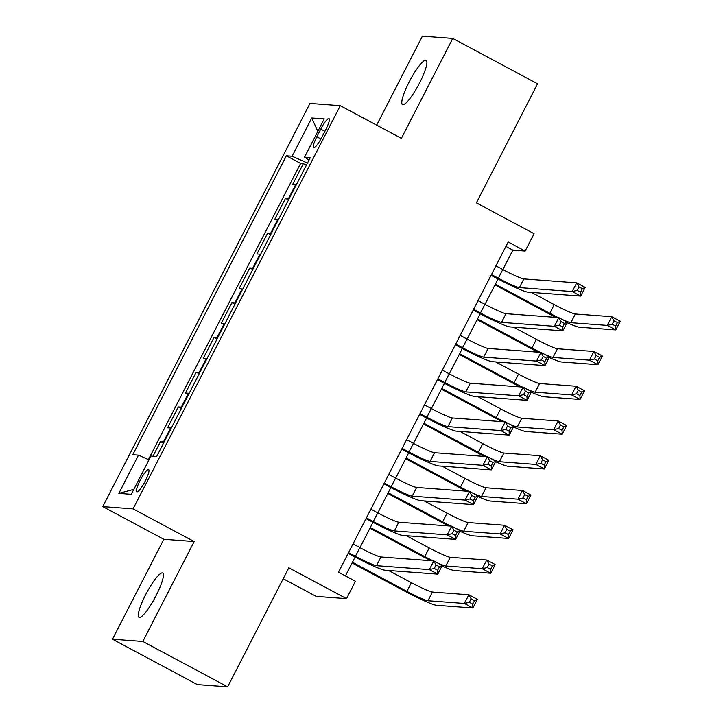 <?xml version="1.0" encoding="UTF-8"?>
<svg xmlns="http://www.w3.org/2000/svg" width="723" height="723" viewBox="0 0 723 723"><rect width="100%" height="100%" fill="white"/><g stroke="black" fill="none" stroke-linecap="round" stroke-linejoin="round"><path stroke-width="1.08" d="M156.114 595.553A25.097 4.826 -61.9 0 0 162.702 573.032A25.097 4.826 -61.9 0 0 145.612 594.767A25.097 4.826 -61.9 0 0 139.024 617.288A25.097 4.826 -61.9 0 0 156.114 595.553M419.593 82.856A25.097 4.826 -61.9 0 0 426.19 60.334A25.097 4.826 -61.9 0 0 409.101 82.079A25.097 4.826 -61.9 0 0 402.512 104.6A25.097 4.826 -61.9 0 0 419.593 82.856M145.323 480.922A12.553 2.413 -61.9 0 0 148.613 469.652A12.553 2.413 -61.9 0 0 140.072 480.524A12.553 2.413 -61.9 0 0 136.783 491.785A12.553 2.413 -61.9 0 0 145.323 480.922M283.199 578.752L316.186 596.394L346.516 598.653L355.454 581.274L338.481 572.2L508.188 241.988L525.151 251.071L534.089 233.692L476.394 202.838L537.578 83.787L452.743 38.409L422.404 36.15L376.674 125.133M112.472 639.213L197.316 684.591L227.646 686.85L142.811 641.473L194.162 541.545L133.077 508.875L102.747 506.615L163.832 539.286L112.472 639.213L142.811 641.473M133.077 508.875L340.298 105.675L309.968 103.416L102.747 506.615M296.303 184.817A15.689 1.301 -152.8 0 0 295.644 184.699L292.652 184.473L303.371 163.615L306.371 165.224M289.155 198.726A15.689 1.301 -152.8 0 0 288.495 198.599L285.504 198.373L288.513 199.982M285.504 198.373L274.785 219.232L277.777 219.458A15.689 1.301 -152.8 0 1 278.436 219.575M260.578 254.333A15.689 1.301 -152.8 0 0 259.909 254.216L256.918 253.99L267.637 233.131L270.646 234.74M242.711 289.092A15.689 1.301 -152.8 0 0 242.051 288.974L239.06 288.748L249.778 267.89L252.779 269.498M224.853 323.85A15.689 1.301 -152.8 0 0 224.184 323.732L221.193 323.506L231.911 302.648L234.921 304.256M206.986 358.617A15.689 1.301 -152.8 0 0 206.326 358.491L203.335 358.265L214.053 337.415L217.054 339.015M189.119 393.375A15.689 1.301 -152.8 0 0 188.459 393.249L185.468 393.023L196.186 372.173L199.196 373.782M171.261 428.133A15.689 1.301 -152.8 0 0 170.592 428.007L167.6 427.781L178.319 406.932L181.328 408.54M320.759 129.119L316.828 136.764A12.155 2.341 -61.9 0 0 313.637 147.682A12.155 2.341 -61.9 0 0 321.907 137.144L325.838 129.498A12.155 2.341 -61.9 0 0 329.028 118.59A12.155 2.341 -61.9 0 0 320.759 129.119L324.898 131.333M307.483 163.064L292.11 156.213L286.371 155.788L132.743 454.713L138.482 455.147L118.825 493.375L131.288 494.306L150.935 456.068L156.674 456.502L310.303 157.578L304.564 157.144L308.983 160.154M292.11 156.213L311.758 117.985L324.22 118.915L304.564 157.144M303.371 163.615L300.623 163.416L148.414 459.566M164.112 442.033A15.689 1.301 27.2 0 0 163.452 441.907L160.461 441.69L152.987 456.222M178.319 406.932L181.31 407.148A15.689 1.301 27.2 0 1 181.979 407.275M196.186 372.173L199.177 372.39A15.689 1.301 27.2 0 1 199.837 372.517M214.053 337.415L217.045 337.632A15.689 1.301 27.2 0 1 217.704 337.758M231.911 302.648L234.903 302.874A15.689 1.301 27.2 0 1 235.571 303M249.778 267.89L252.77 268.116A15.689 1.301 27.2 0 1 253.43 268.242M267.637 233.131L270.628 233.357A15.689 1.301 27.2 0 1 271.297 233.484M346.516 598.653L288.829 567.799L227.646 686.85M340.298 105.675L401.382 138.346L452.743 38.409M502.874 269.58L512.86 250.149L525.151 251.071M345.431 575.915L355.12 557.072M359.964 547.654L372.987 522.313M377.831 512.896L390.845 487.555M395.689 478.129L408.712 452.797M413.556 443.371L426.57 418.039M431.414 408.612L444.437 383.28M449.281 373.854L462.304 348.522M467.148 339.096L480.162 313.764M485.006 304.338L498.03 279.006M505.901 246.435L512.86 250.149M300.623 163.416L286.371 155.788M160.461 441.69L163.461 443.298M138.482 455.147L149.01 459.828M317.822 131.36L311.758 117.985M118.825 493.375L133.818 489.381M194.162 541.545L163.832 539.286M491.45 274.55L498.319 278.228A19.611 1.636 -152.8 0 0 519.385 287.6L572.218 291.55L576.692 282.856L585.169 287.393L580.705 296.087L527.871 292.146A29.408 2.449 27.2 0 1 496.267 278.075L491.071 275.291M495.924 265.865L502.783 269.534A19.611 1.636 -152.8 0 0 523.85 278.915L576.692 282.856L578.96 286.904L577.171 290.375L580.569 292.191L582.349 288.721L578.96 286.904M580.569 292.191L580.705 296.087L572.218 291.55L577.171 290.375M582.349 288.721L585.169 287.393M555.96 317.397A29.408 2.449 27.2 0 1 547.745 313.149L494.984 284.925M531.45 292.408L554.261 304.609A19.611 1.636 -152.8 0 0 575.327 313.99L611.766 316.71L620.253 321.247L615.788 329.932L579.349 327.221A29.408 2.449 27.2 0 1 567.04 322.684M495.363 284.193L549.796 313.303A19.611 1.636 -152.8 0 0 558.183 317.569M562.548 319.602A19.611 1.636 -152.8 0 0 570.863 322.684L607.302 325.395L611.766 316.71L614.035 320.759L612.254 324.229L615.644 326.046L617.433 322.575L614.035 320.759M615.644 326.046L615.788 329.932L607.302 325.395L612.254 324.229M617.433 322.575L620.253 321.247M473.592 309.308L480.461 312.987A19.611 1.636 -152.8 0 0 501.527 322.368L554.36 326.308L558.825 317.614L567.311 322.151L562.846 330.845L510.004 326.904A29.408 2.449 27.2 0 1 478.409 312.833L473.213 310.05M478.057 300.623L484.925 304.293A19.611 1.636 -152.8 0 0 505.992 313.674L558.825 317.614L561.093 321.663L559.313 325.142L562.702 326.95L564.491 323.479L561.093 321.663M562.702 326.95L562.846 330.845L554.36 326.308L559.313 325.142M564.491 323.479L567.311 322.151M455.725 344.067L462.593 347.745A19.611 1.636 -152.8 0 0 483.66 357.126L536.493 361.066L540.958 352.372L549.444 356.909L544.979 365.603L492.146 361.663A29.408 2.449 27.2 0 1 460.542 347.591L455.345 344.808M460.19 335.382L467.058 339.051A19.611 1.636 -152.8 0 0 488.124 348.432L540.958 352.372L543.235 356.421L541.446 359.9L544.835 361.708L546.624 358.237L543.235 356.421M544.835 361.708L544.979 365.603L536.493 361.066L541.446 359.9M546.624 358.237L549.444 356.909M437.867 378.825L444.726 382.503A19.611 1.636 -152.8 0 0 465.793 391.884L518.635 395.824L523.1 387.13L531.577 391.667L527.112 400.361L474.279 396.421A29.408 2.449 27.2 0 1 442.684 382.35L437.478 379.566M442.331 370.14L449.2 373.809A19.611 1.636 -152.8 0 0 470.266 383.19L523.1 387.13L525.368 391.179L523.579 394.659L526.977 396.466L528.757 392.996L525.368 391.179M526.977 396.466L527.112 400.361L518.635 395.824L523.579 394.659M528.757 392.996L531.577 391.667M420 413.583L426.868 417.261A19.611 1.636 -152.8 0 0 447.935 426.642L500.768 430.583L505.232 421.889L513.719 426.425L509.254 435.119L456.421 431.179A29.408 2.449 27.2 0 1 424.817 417.108L419.62 414.324M424.464 404.898L431.333 408.567A19.611 1.636 -152.8 0 0 452.399 417.948L505.232 421.889L507.501 425.937L505.72 429.417L509.109 431.233L510.899 427.754L507.501 425.937M509.109 431.233L509.254 435.119L500.768 430.583L505.72 429.417M510.899 427.754L513.719 426.425M538.102 352.164A29.408 2.449 27.2 0 1 529.887 347.908L477.117 319.683M513.583 327.167L536.403 339.367A19.611 1.636 -152.8 0 0 557.469 348.748L593.908 351.468L602.386 356.005L597.921 364.69L561.482 361.979A29.408 2.449 27.2 0 1 549.173 357.442M477.496 318.951L531.929 348.061A19.611 1.636 -152.8 0 0 540.316 352.327M544.681 354.369A19.611 1.636 -152.8 0 0 552.996 357.442L589.435 360.153L593.908 351.468L596.177 355.517L594.387 358.988L597.785 360.804L599.566 357.334L596.177 355.517M597.785 360.804L597.921 364.69L589.435 360.153L594.387 358.988M599.566 357.334L602.386 356.005M520.235 386.922A29.408 2.449 27.2 0 1 512.02 382.666L459.259 354.451M495.725 361.925L518.536 374.125A19.611 1.636 -152.8 0 0 539.602 383.506L576.041 386.227L584.527 390.763L580.063 399.458L543.624 396.737A29.408 2.449 27.2 0 1 531.306 392.2M459.638 353.71L514.071 382.819A19.611 1.636 -152.8 0 0 522.458 387.085M526.823 389.128A19.611 1.636 -152.8 0 0 535.137 392.2L571.577 394.912L576.041 386.227L578.31 390.275L576.529 393.746L579.918 395.562L581.708 392.092L578.31 390.275M579.918 395.562L580.063 399.458L571.577 394.912L576.529 393.746M581.708 392.092L584.527 390.763M502.377 421.681A29.408 2.449 27.2 0 1 494.152 417.424L441.392 389.209M477.858 396.683L500.668 408.884A19.611 1.636 -152.8 0 0 521.735 418.265L558.174 420.985L566.66 425.522L562.196 434.216L525.757 431.495A29.408 2.449 27.2 0 1 513.447 426.959M441.771 388.468L496.204 417.578A19.611 1.636 -152.8 0 0 504.591 421.843M508.956 423.886A19.611 1.636 -152.8 0 0 517.27 426.959L553.71 429.679L558.174 420.985L560.452 425.034L558.662 428.504L562.051 430.321L563.841 426.85L560.452 425.034M562.051 430.321L562.196 434.216L553.71 429.679L558.662 428.504M563.841 426.85L566.66 425.522M484.509 456.439A29.408 2.449 27.2 0 1 476.294 452.182L423.533 423.967M459.991 431.441L482.81 443.642A19.611 1.636 -152.8 0 0 503.877 453.023L540.316 455.743L548.793 460.28L544.329 468.974L507.889 466.254A29.408 2.449 27.2 0 1 495.58 461.717M423.913 423.226L478.346 452.336A19.611 1.636 -152.8 0 0 486.724 456.602M491.098 458.644A19.611 1.636 -152.8 0 0 499.412 461.717L535.851 464.437L540.316 455.743L542.584 459.792L540.795 463.271L544.193 465.079L545.982 461.608L542.584 459.792M544.193 465.079L544.329 468.974L535.851 464.437L540.795 463.271M545.982 461.608L548.793 460.28M402.133 448.341L409.001 452.02A19.611 1.636 -152.8 0 0 430.068 461.401L482.901 465.341L487.365 456.647L495.851 461.184L491.387 469.878L438.554 465.937A29.408 2.449 27.2 0 1 406.95 451.866L401.753 449.082M406.597 439.656L413.466 443.326A19.611 1.636 -152.8 0 0 434.532 452.706L487.365 456.647L489.643 460.696L487.853 464.175L491.251 465.992L493.032 462.512L489.643 460.696M491.251 465.992L491.387 469.878L482.901 465.341L487.853 464.175M493.032 462.512L495.851 461.184M466.642 491.197A29.408 2.449 27.2 0 1 458.427 486.94L405.666 458.725M442.133 466.199L464.943 478.4A19.611 1.636 -152.8 0 0 486.01 487.781L522.449 490.501L530.935 495.038L526.471 503.732L490.031 501.012A29.408 2.449 27.2 0 1 477.722 496.475M406.046 457.984L460.479 487.094A19.611 1.636 -152.8 0 0 468.865 491.36M473.231 493.402A19.611 1.636 -152.8 0 0 481.545 496.475L517.984 499.195L522.449 490.501L524.717 494.55L522.937 498.03L526.326 499.837L528.115 496.367L524.717 494.55M526.326 499.837L526.471 503.732L517.984 499.195L522.937 498.03M528.115 496.367L530.935 495.038M384.274 483.109L391.143 486.778A19.611 1.636 -152.8 0 0 412.209 496.159L465.043 500.099L469.507 491.405L477.993 495.942L473.52 504.636L420.687 500.696A29.408 2.449 27.2 0 1 389.091 486.624L383.895 483.841M388.739 474.415L395.608 478.084A19.611 1.636 -152.8 0 0 416.674 487.465L469.507 491.405L471.776 495.454L469.995 498.933L473.384 500.75L475.174 497.27L471.776 495.454M473.384 500.75L473.52 504.636L465.043 500.099L469.995 498.933M475.174 497.27L477.993 495.942M448.784 525.955A29.408 2.449 27.2 0 1 440.569 521.699L387.799 493.484M424.265 500.958L447.085 513.167A19.611 1.636 -152.8 0 0 468.152 522.539L504.591 525.26L513.068 529.796L508.603 538.49L472.164 535.77A29.408 2.449 27.2 0 1 459.855 531.233M388.179 492.743L442.612 521.852A19.611 1.636 -152.8 0 0 450.998 526.118M455.363 528.161A19.611 1.636 -152.8 0 0 463.678 531.233L500.117 533.954L504.591 525.26L506.859 529.308L505.07 532.788L508.468 534.595L510.248 531.125L506.859 529.308M508.468 534.595L508.603 538.49L500.117 533.954L505.07 532.788M510.248 531.125L513.068 529.796M366.407 517.867L373.276 521.536A19.611 1.636 -152.8 0 0 394.342 530.917L447.176 534.857L451.64 526.163L460.126 530.709L455.662 539.394L402.828 535.454A29.408 2.449 27.2 0 1 371.224 521.382L366.028 518.599M370.872 509.173L377.74 512.842A19.611 1.636 -152.8 0 0 398.807 522.223L451.64 526.163L453.917 530.212L452.128 533.691L455.517 535.508L457.307 532.029L453.917 530.212M455.517 535.508L455.662 539.394L447.176 534.857L452.128 533.691M457.307 532.029L460.126 530.709M430.917 560.714A29.408 2.449 27.2 0 1 422.702 556.457L369.941 528.242M406.398 535.716L429.218 547.926A19.611 1.636 -152.8 0 0 450.284 557.306L486.724 560.018L495.21 564.555L490.745 573.249L454.306 570.528A29.408 2.449 27.2 0 1 441.988 565.992M370.321 527.501L424.753 556.611A19.611 1.636 -152.8 0 0 433.14 560.876M437.505 562.919A19.611 1.636 -152.8 0 0 445.82 565.992L482.259 568.712L486.724 560.018L488.992 564.067L487.212 567.546L490.601 569.363L492.39 565.883L488.992 564.067M490.601 569.363L490.745 573.249L482.259 568.712L487.212 567.546M492.39 565.883L495.21 564.555M348.549 552.625L355.409 556.294A19.611 1.636 -152.8 0 0 376.475 565.675L429.317 569.616L433.782 560.931L442.259 565.467L437.795 574.152L384.961 570.212A29.408 2.449 27.2 0 1 353.366 556.141L348.161 553.366M353.014 543.931L359.873 547.609A19.611 1.636 -152.8 0 0 380.949 556.981L433.782 560.931L436.05 564.97L434.261 568.45L437.659 570.266L439.439 566.787L436.05 564.97M437.659 570.266L437.795 574.152L429.317 569.616L434.261 568.45M439.439 566.787L442.259 565.467M352.453 562.259L406.886 591.369A19.611 1.636 -152.8 0 0 427.953 600.75L464.392 603.47L468.856 594.776L477.343 599.313L472.878 608.007L436.439 605.287A29.408 2.449 27.2 0 1 404.835 591.215L352.074 563M388.54 570.483L411.351 582.684A19.611 1.636 -152.8 0 0 432.417 592.065L468.856 594.776L471.134 598.825L469.344 602.304L472.734 604.121L474.523 600.641L471.134 598.825M472.734 604.121L472.878 608.007L464.392 603.47L469.344 602.304M474.523 600.641L477.343 599.313M288.495 198.599L295.644 184.699M163.452 441.907L170.592 428.007M181.31 407.148L188.459 393.249M199.177 372.39L206.326 358.491M217.045 337.632L224.184 323.732M234.903 302.874L242.051 288.974M252.77 268.116L259.909 254.216M270.628 233.357L277.777 219.458M320.94 138.97L316.828 136.764M502.783 269.534L498.319 278.228M523.85 278.915L519.385 287.6M554.261 304.609L549.796 313.303M575.327 313.99L570.863 322.684M484.925 304.293L480.461 312.987M505.992 313.674L501.527 322.368M467.058 339.051L462.593 347.745M488.124 348.432L483.66 357.126M449.2 373.809L444.726 382.503M470.266 383.19L465.793 391.884M431.333 408.567L426.868 417.261M452.399 417.948L447.935 426.642M536.403 339.367L531.929 348.061M557.469 348.748L552.996 357.442M518.536 374.125L514.071 382.819M539.602 383.506L535.137 392.2M500.668 408.884L496.204 417.578M521.735 418.265L517.27 426.959M482.81 443.642L478.346 452.336M503.877 453.023L499.412 461.717M413.466 443.326L409.001 452.02M434.532 452.706L430.068 461.401M464.943 478.4L460.479 487.094M486.01 487.781L481.545 496.475M395.608 478.084L391.143 486.778M416.674 487.465L412.209 496.159M447.085 513.167L442.612 521.852M468.152 522.539L463.678 531.233M377.74 512.842L373.276 521.536M398.807 522.223L394.342 530.917M429.218 547.926L424.753 556.611M450.284 557.306L445.82 565.992M359.873 547.609L355.409 556.294M380.949 556.981L376.475 565.675M411.351 582.684L406.886 591.369M432.417 592.065L427.953 600.75"/></g></svg>
